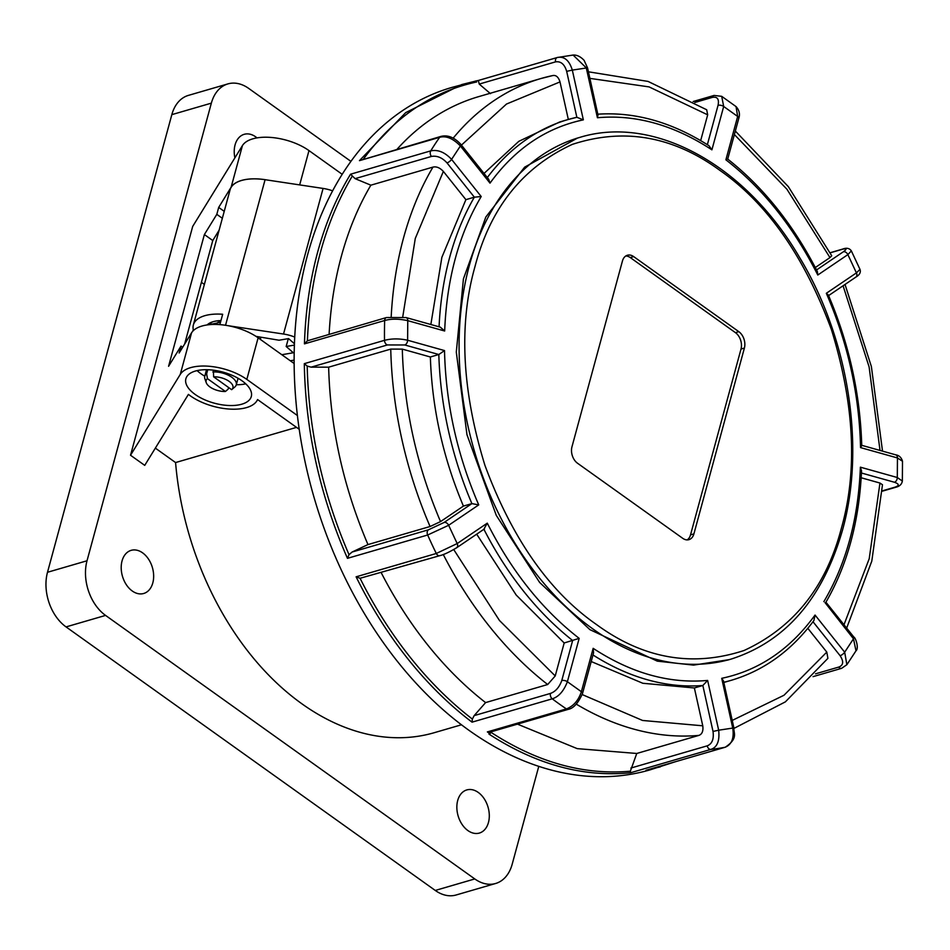 <?xml version="1.0" encoding="UTF-8"?>
<svg xmlns="http://www.w3.org/2000/svg" width="950" height="950" viewBox="0 0 950 950"><rect width="100%" height="100%" fill="white"/><g stroke="black" fill="none" stroke-linecap="round" stroke-linejoin="round"><path stroke-width="1.43" d="M296.519 427.369L175.572 462.555A259.338 180.013 73.8 0 0 301.957 703.843A259.338 180.013 73.8 0 0 434.221 732.711L461.486 724.779M193.289 329.745A259.338 180.013 73.8 0 0 192.624 331.384M299.214 429.293L257.569 399.558A40.838 19.427 15.2 0 1 230.054 409.106A40.838 19.427 15.2 0 1 190.356 395.841A40.838 19.427 15.2 0 1 188.421 394.381L144.732 465.369L130.53 455.24L180.263 374.419A40.838 19.427 15.2 0 1 246.822 379.406L297.397 415.518M197.089 370.607A33.903 16.126 -164.8 0 0 200.806 373.635A33.903 16.126 -164.8 0 0 204.773 376.176M236.301 384.738A33.903 16.126 -164.8 0 0 245.741 383.836M195.154 394.44A33.903 16.126 -164.8 0 0 229.152 405.508A33.903 16.126 -164.8 0 0 251.299 396.506A33.903 16.126 -164.8 0 0 242.024 380.808A33.903 16.126 -164.8 0 0 208.026 369.74A33.903 16.126 -164.8 0 0 185.879 378.741A33.903 16.126 -164.8 0 0 195.154 394.44M257.011 137.893A22.468 15.592 73.8 0 0 255.645 136.824A22.468 15.592 73.8 0 0 244.186 134.318A22.468 15.592 73.8 0 0 234.888 157.854M467.899 830.561A22.468 15.592 73.8 0 0 479.358 833.067A22.468 15.592 73.8 0 0 489.298 815.041A22.468 15.592 73.8 0 0 478.254 792.431A22.468 15.592 73.8 0 0 466.806 789.925A22.468 15.592 73.8 0 0 456.855 807.951A22.468 15.592 73.8 0 0 467.899 830.561M132.24 590.983A22.468 15.592 73.8 0 0 143.699 593.489A22.468 15.592 73.8 0 0 153.651 575.462A22.468 15.592 73.8 0 0 142.607 552.852A22.468 15.592 73.8 0 0 131.148 550.347A22.468 15.592 73.8 0 0 121.208 568.385A22.468 15.592 73.8 0 0 132.24 590.983M294.144 363.517L258.127 337.808A40.838 19.427 -164.8 0 0 191.567 332.821L179.134 353.02L181.023 346.085L168.578 366.296L204.381 234.543L216.814 214.344L218.69 207.409L231.135 187.209A40.838 19.427 15.2 0 1 267.247 180.025M182.673 347.272L181.023 346.085M219.082 230.268L212.764 240.54L184.632 344.078M212.764 240.54L204.381 234.543M222.336 218.286L216.814 214.344M538.781 766.329L512.181 864.239A40.838 28.346 -106.2 0 1 495.615 883.488A40.838 28.346 -106.2 0 1 474.786 878.94L105.569 615.41A40.838 28.346 -106.2 0 1 87.02 560.773L211.351 103.146A40.838 28.346 -106.2 0 1 227.917 83.897A40.838 28.346 -106.2 0 1 248.746 88.445L350.918 161.369M227.917 83.897L188.397 95.392A40.838 28.346 73.8 0 0 171.831 114.641L47.5 572.28A40.838 28.346 73.8 0 0 66.049 626.905L435.266 890.447A40.838 28.346 73.8 0 0 456.095 894.995L495.615 883.488M155.349 448.115L175.572 462.555M231.135 187.209L242.428 145.599L192.696 226.421L130.53 455.24M242.428 145.599A40.838 19.427 15.2 0 1 308.988 150.599L299.666 184.906M342.19 174.301L308.988 150.599M201.412 282.316L204.369 284.43M224.224 211.363L218.69 207.409M476.686 534.173L516.23 595.068L564.181 642.972L579.168 638.364L567.388 681.72A4.085 1.947 -164.8 0 0 561.771 680.544C559.324 687.278 555.56 691.576 550.477 693.417A4.085 2.838 73.8 0 0 552.247 698.82A355.312 246.632 -106.2 0 0 566.402 708.914A4.085 2.838 73.8 0 0 568.397 709.318L489.998 732.129L487.362 731.916L566.402 708.914C573.467 706.206 578.455 700.471 581.376 691.707L567.388 681.72C563.742 691.113 558.695 696.813 552.247 698.82L472.043 722.154A355.312 246.632 -106.2 0 1 356.108 576.816L436.311 553.482L457.188 543.554L448.637 525.291L427.666 535.004L347.463 558.339C319.901 495.425 305.508 430.528 304.297 363.66L384.501 340.326C391.768 338.485 399.463 338.449 407.609 340.231L407.764 320.661C398.893 318.737 391.186 318.689 384.667 320.518L304.451 343.864C305.449 311.505 309.866 280.891 317.68 252.023C325.541 223.179 336.502 197.244 350.55 174.206L355.098 178.648L370.868 185.179L432.963 167.105C436.43 166.309 439.886 167.746 443.353 171.404L465.892 199.654L441.869 257.355L430.849 324.508M675.343 761.746L650.18 769.832A355.312 246.632 -106.2 0 1 375.998 631.964A355.312 246.632 -106.2 0 1 307.551 254.968A355.312 246.632 -106.2 0 1 451.63 87.495L474.656 81.332L461.759 84.55L405.662 112.646L359.456 160.645L440.836 136.432A4.085 2.838 73.8 0 0 439.66 137.311L359.456 160.645M660.297 766.887L648.838 769.464M646.416 770.153L648.731 769.726M646.024 770.272L725.064 747.27C731.69 744.646 734.255 738.245 732.747 728.08L718.663 730.194C719.815 740.976 717.191 747.389 710.826 749.408L630.61 772.742C583.324 777.48 536.097 764.584 488.941 734.077L491.209 732.486C537.474 762.422 583.858 775.331 630.349 771.198L636.773 753.469L577.232 748.636L517.465 724.137M487.362 731.916A355.324 246.632 73.8 0 0 490.105 733.732M440.539 521.597L430.077 526.514L367.971 544.576C343.413 487.16 330.303 428.022 328.641 367.175L390.747 349.101L402.301 349.113L430.362 356.986C432.012 408.096 443.032 457.793 463.422 506.089L440.539 521.597C416.729 465.773 403.976 408.274 402.301 349.113M463.422 506.089L471.889 503.619L478.729 504.889C457.14 454.979 445.74 403.548 444.517 350.574L407.609 340.231A4.085 2.696 -74.3 0 1 404.747 344.969L387.422 344.945A4.085 2.838 -106.2 0 1 384.501 340.326A355.312 246.632 -106.2 0 1 384.667 320.518A4.085 2.838 73.8 0 1 386.472 317.537L406.042 317.549A4.085 2.696 -74.3 0 1 407.764 320.661L444.671 331.004C446.738 278.967 458.909 234.139 481.211 196.531L451.582 159.386L460.382 145.979C453.067 138.451 446.168 135.565 439.66 137.311A355.312 246.632 -106.2 0 0 430.754 150.872C437.926 149.387 444.861 152.226 451.582 159.386A4.085 1.496 -38.6 0 1 446.999 162.889C442.178 157.617 436.988 155.467 431.419 156.441A4.085 2.838 -106.2 0 1 430.754 150.872L350.55 174.206M444.517 350.574L438.829 354.516L430.362 356.986M478.729 504.889L448.637 525.291A4.085 2.874 -124.1 0 0 444.101 522.464L428.414 529.827L352.094 552.033L367.971 544.576M352.094 552.033L349.018 554.681C322.691 493.679 308.75 430.813 307.194 366.082L311.113 367.151L328.641 367.175M329.116 334.234A338.984 235.291 -106.2 0 1 370.868 185.179M481.211 196.531L474.359 197.184L465.892 199.654M406.042 317.549L440.337 327.168L444.671 331.004M386.472 317.537L307.408 340.801C310.009 277.246 324.888 222.466 352.058 176.439M461.427 145.113L506.504 104.037L560.001 81.914C558.434 76.974 555.964 74.86 552.591 75.596L540.883 78.541A338.984 235.291 -106.2 0 1 552.591 75.596M487.314 177.567A292.018 202.694 73.8 0 1 568.124 119.522L576.852 117.289A292.018 202.694 73.8 0 0 568.124 119.522L559.657 121.992L518.842 141.312L484.025 173.434M560.001 81.914L568.326 119.462M490.485 93.67L479.239 84.075L555.56 61.869C560.856 61.085 564.561 64.244 566.675 71.345L576.852 117.278L583.347 119.854L572.316 70.098L586.399 67.984L573.099 55.053C576.876 54.815 580.545 56.584 584.107 60.361L587.563 67.925L598.001 115.021L597.419 117.741C635.693 114.285 673.859 124.984 711.906 149.839L723.686 106.483L737.663 116.458L736.036 106.578L721.703 96.33L723.686 106.483A4.085 1.947 15.2 0 0 718.057 105.308C719.281 99.133 717.393 96.484 712.417 97.363A4.085 2.838 -106.2 0 1 714.079 95.439L693.191 101.508M490.01 183.136L460.382 145.979A4.085 1.496 -38.6 0 0 460.75 144.257L488.68 179.277L490.01 183.136C514.936 148.829 546.048 127.739 583.347 119.854M397.147 149.15A338.984 235.291 -106.2 0 1 478.776 96.603L540.883 78.541A338.984 235.291 -106.2 0 0 453.162 138.166M589.879 78.375L649.099 86.901L707.679 114.831L706.693 109.761L648.066 81.427L588.418 71.796M707.679 114.831L700.672 140.6M596.956 114.249C634.6 111.542 671.959 122.039 709.021 145.742L711.906 149.839M725.883 159.814C762.886 188.527 793.511 226.931 817.784 275.025L817.38 271.569C793.547 225.019 763.658 187.53 727.712 159.078L738.791 118.346A4.085 1.947 15.2 0 0 737.663 116.458L725.883 159.814L726.762 159.315M734.386 134.544L786.932 189.24L829.967 257.581L831.725 255.752L788.322 186.627L735.336 131.041M829.967 257.581L815.302 267.532M636.773 753.469L698.879 735.395C702.145 734.207 703.439 731.001 702.762 725.8L642.592 720.468L582.207 694.569M591.209 661.533L642.841 683.276L694.367 687.966L702.762 725.8M630.883 768.051L707.204 745.845C712.084 743.933 714.032 739.136 713.023 731.441L702.846 685.496L694.367 687.966M582.492 693.595L593.56 652.864L593.156 648.339L581.376 691.707A4.085 1.947 -164.8 0 1 582.492 693.595L582.492 693.595C578.229 703.059 573.527 708.308 568.397 709.318L568.397 709.318M713.023 731.441L718.663 730.194L707.631 680.438L702.846 685.496A292.018 202.694 73.8 0 1 592.99 654.977M733.994 728.377L785.365 701.872L827.901 658.362L826.797 652.104L783.988 695.258L732.224 720.421M807.821 628.318L826.797 652.104M815.551 673.823L838.731 667.078C843.446 665.285 843.897 661.497 840.097 655.702L812.998 621.727M733.911 728.021L723.472 680.924L721.715 678.324L732.747 728.08L733.911 728.021C733.4 733.068 738.661 738.233 725.242 747.222L725.242 747.222A4.085 2.838 -106.2 0 1 725.064 747.27A355.312 246.632 -106.2 0 1 710.826 749.408A4.085 2.838 73.8 0 1 707.204 745.845M723.769 682.266A292.018 202.694 73.8 0 0 731.286 680.295C763.943 670.581 791.492 650.643 813.924 620.481L815.053 615.054C790.115 649.349 759.014 670.451 721.715 678.324M846.676 628.069L871.791 561.141L882.479 484.761L879.961 483.039L869.214 558.731L843.992 624.708M861.175 477.767L879.961 483.039M882.194 490.877L894.829 487.207C899.472 485.664 899.341 484.013 894.437 482.256L861.436 473.005M861.733 445.312L895.731 454.836C899.139 455.359 901.396 457.508 902.5 461.261L897.453 457.947L897.299 477.517L860.379 467.174L861.543 470.879C859.216 521.312 847.341 565.084 825.93 602.205L853.848 637.07A4.085 1.496 141.4 0 1 853.48 638.792L844.681 652.199L846.877 664.691L855.998 650.809L853.48 638.792L825.051 602.633M830.229 252.819L842.092 249.363A4.085 2.838 -106.2 0 1 842.662 249.09C846.604 247.582 849.502 248.188 851.342 250.895L847.875 254.624L856.425 272.887L826.334 293.289L828.341 294.987C849.086 343.734 860.225 393.941 861.745 445.609L860.546 447.604L897.453 457.947A4.085 2.696 105.7 0 0 895.731 454.836M856.425 272.887L859.964 269.337C861.056 272.223 859.703 274.811 855.891 277.091L855.891 277.091A4.085 2.874 55.9 0 0 856.425 272.887M894.437 482.256A4.085 2.696 105.7 0 0 897.299 477.517L902.346 481.056L902.5 461.261M630.61 772.742L630.349 771.198M564.181 642.972L555.227 675.949L547.687 684.523L485.593 702.596A338.984 235.291 -106.2 0 1 381.235 572.707M550.477 693.417L474.157 715.623L485.593 702.596M474.157 715.623L472.376 719.079A354.124 245.801 -106.2 0 1 360.062 578.277L439.814 555.667C443.781 554.729 449.397 552.092 456.653 547.758L456.653 547.758A4.085 2.874 -124.1 0 0 457.188 543.554L487.279 523.153L483.859 529.197M729.184 659.644L693.559 665.119L657.281 661.141L589.891 629.636L539.636 582.445L496.256 515.327L466.961 434.684L456.297 352.07L463.422 278.896L485.818 217.039L524.649 167.152L577.493 138.071M472.043 722.154L472.376 719.079M356.108 576.816L360.062 578.277M347.463 558.339L349.018 554.681M304.297 363.66L307.194 366.082M304.451 343.864L307.408 340.801M363.434 159.125C393.751 117.527 431.526 91.794 476.746 81.949L474.489 81.367M479.239 84.075L478.361 80.477L475.665 81.023L476.746 81.949M555.56 61.869A4.085 2.838 -106.2 0 1 557.234 57.522L478.194 80.524L557.056 57.582M558.161 57.297L557.234 57.522A4.085 2.838 -106.2 0 1 557.413 57.487L573.099 55.053M557.413 57.487C564.324 56.169 569.299 60.373 572.316 70.098L566.675 71.345M474.561 81.344L475.665 81.023M841.391 528.212C857.767 470.44 854.418 404.166 831.357 329.377C804.199 256.203 767.054 203.217 719.91 170.394C673.17 136.171 623.972 127.502 572.316 144.388C522.702 167.259 490.259 207.991 474.988 266.57L474.964 266.677C458.589 324.461 461.926 390.735 484.987 465.524C512.157 538.686 549.302 591.684 596.434 624.494C643.174 658.718 692.372 667.387 744.028 650.512C793.654 627.629 826.096 586.898 841.356 528.319L841.391 528.212M693.904 533.888L744.396 348.056A12.255 8.502 73.8 0 0 738.827 331.669L633.662 256.595A12.255 8.502 73.8 0 0 627.416 255.241A12.255 8.502 73.8 0 0 622.44 261.012L571.959 446.832A12.255 8.502 73.8 0 0 577.517 463.232L682.694 538.294A12.255 8.502 73.8 0 0 688.94 539.659A12.255 8.502 73.8 0 0 693.904 533.888L690.519 534.874L741.012 349.042A12.255 8.502 73.8 0 0 735.443 332.654L630.278 257.581A12.255 8.502 73.8 0 0 625.789 255.989M687.171 539.897A12.255 8.502 73.8 0 0 690.519 534.874M332.619 190.831A24.51 11.649 -164.8 0 0 323.083 188.433L265.086 179.692L225.53 325.28M193.479 330.505A40.838 19.427 15.2 0 1 193.361 324.947L230.102 189.739A40.838 19.427 15.2 0 1 265.086 179.692M227.691 325.636L283.527 334.032A24.51 11.649 15.2 0 1 294.738 337.072M281.817 354.718L293.336 352.759L286.176 346.489L288.313 338.639M294.381 345.099L286.176 346.489M256.025 336.383L279.027 340.219L288.574 338.604L294.429 343.746M294.132 360.109L290.284 360.762M193.361 324.947A40.838 19.427 15.2 0 1 222.668 314.26L219.854 324.627M220.958 320.566A28.583 13.597 -164.8 0 0 207.124 324.947M213.346 370.179L213.643 376.829L231.634 389.678A13.882 6.602 15.2 0 0 231.717 389.607L234.852 386.959A16.34 7.766 15.2 0 0 236.277 384.833L238.058 378.278M213.643 376.829A13.882 6.602 15.2 0 1 229.057 381.318A13.882 6.602 15.2 0 1 231.717 389.607M212.859 371.973A16.34 7.766 15.2 0 1 229.473 375.808A16.34 7.766 15.2 0 1 236.277 384.833M228.606 387.517L228.166 389.132L225.423 391.483L207.433 378.634L206.649 373.777L207.753 369.728M225.423 391.483A13.882 6.602 15.2 0 1 206.257 382.684A13.882 6.602 15.2 0 1 207.433 378.634M206.257 382.684L204.903 378.824A16.34 7.766 15.2 0 1 204.749 376.271A16.34 7.766 15.2 0 1 206.649 373.777M260.644 337.155L260.454 339.471L260.763 337.179M209.047 324.71L220.483 322.287M171.831 114.641L211.351 103.146M47.5 572.28L87.02 560.773M66.049 626.905L105.569 615.41M435.266 890.447L474.786 878.94M180.263 374.419L191.567 332.821M258.127 337.808L246.822 379.406M439.814 555.667A4.085 2.838 73.8 0 1 436.311 553.482A355.312 246.632 -106.2 0 1 427.666 535.004A4.085 2.838 73.8 0 1 428.414 529.827M430.077 526.514A338.984 235.291 -106.2 0 1 390.747 349.101M404.747 344.969L438.829 354.516A292.018 202.694 73.8 0 0 471.889 503.619L444.101 522.464M311.113 367.151L387.422 344.945M391.198 316.635A338.984 235.291 -106.2 0 1 432.963 167.105M402.753 316.849L415.281 238.45L443.353 171.404M446.999 162.889L474.359 197.184A292.018 202.694 73.8 0 0 439.066 326.812M355.098 178.648L431.419 156.441M460.75 144.257L460.75 144.257C454.29 137.322 447.652 134.71 440.836 136.432M597.419 117.741L586.388 68.388M694.854 102.469L712.417 97.363M707.358 144.685L718.057 105.308M816.549 269.954L843.339 251.786A4.085 2.874 55.9 0 1 847.875 254.624L817.784 275.025M698.879 735.395A338.984 235.291 -106.2 0 1 576.341 704.176M707.631 680.438C669.358 683.893 631.204 673.194 593.156 648.339M815.053 615.054L844.681 652.199A4.085 1.496 141.4 0 1 840.097 655.702M860.379 467.174C858.325 519.222 846.141 564.039 823.852 601.647M843.066 285.784L869.107 366.914L880.021 450.431M826.334 293.289C847.922 343.199 859.322 394.63 860.546 447.604M894.829 487.207A4.085 2.838 73.8 0 0 896.004 487.207L896.004 487.207C899.662 486.305 901.776 484.262 902.346 481.056M838.731 667.078A4.085 2.838 73.8 0 0 841.641 668.313L846.877 664.691M725.515 747.127A4.085 2.838 -106.2 0 1 725.242 747.222L646.214 770.224M547.687 684.523A338.984 235.291 -106.2 0 1 443.27 554.491M555.227 675.949L499.474 620.492L453.732 549.563M483.906 529.281A292.018 202.694 73.8 0 0 572.648 640.514L561.771 680.544M456.071 548.031A4.085 2.874 -124.1 0 0 456.653 547.758L484.5 528.877M579.168 638.364C542.177 609.651 511.539 571.247 487.279 523.153M842.092 249.363C846.806 248.152 847.234 248.959 843.339 251.786M842.662 249.09L830.181 252.724M731.227 659.051C785.662 641.511 822.748 598.571 842.472 530.219C865.759 447.474 848.682 338.758 799.829 257.877C745.976 165.146 654.063 114.321 579.476 137.489A271.593 188.516 73.8 0 0 469.371 265.394A271.593 188.516 73.8 0 0 592.717 628.817A271.593 188.516 73.8 0 0 731.227 659.051L727.569 660.119M741.012 349.042L744.396 348.056M735.443 332.654L738.827 331.669M630.278 257.581L633.662 256.595M323.083 188.433L283.527 334.032M731.286 680.295L723.817 682.468M882.514 451.131L871.387 366.581L845.025 284.454M828.602 295.592L855.891 277.091M851.342 250.895L859.964 269.325M896.004 487.207L882.17 491.233M853.848 637.07C855.76 637.759 859.109 648.387 855.998 650.809M841.641 668.313L813.046 676.637M714.079 95.439L721.703 96.33M736.048 106.578C739.278 110.129 740.193 114.048 738.791 118.346M575.878 138.534L579.476 137.489M204.749 376.271L206.53 369.704M212.325 321.955L207.979 324.841M217.871 322.359L220.626 321.765"/></g></svg>
